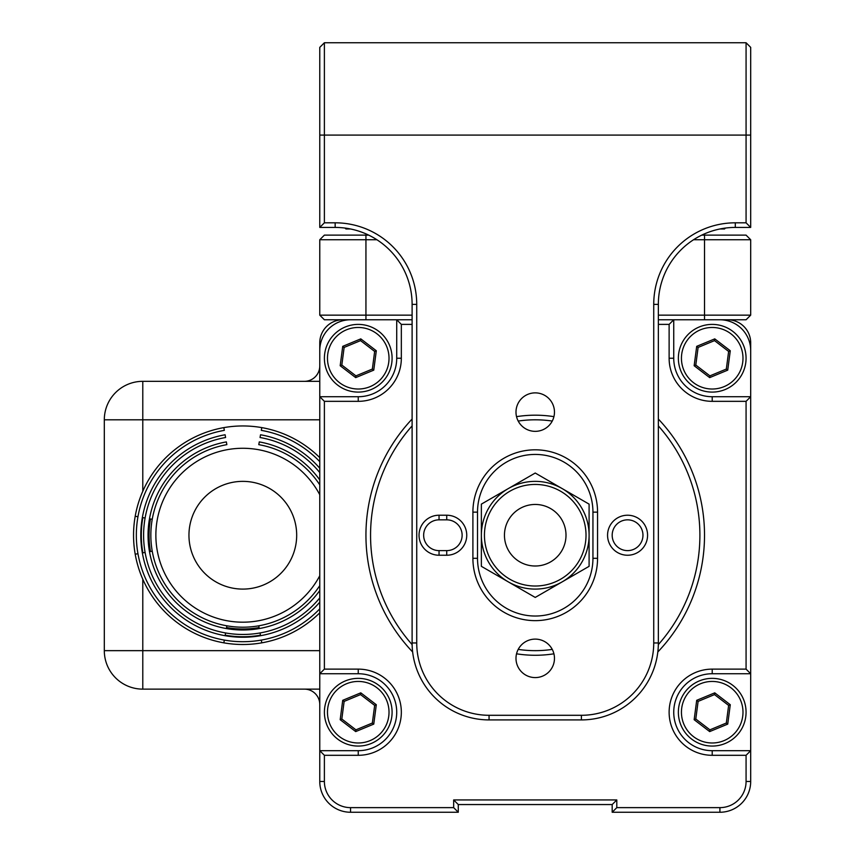<?xml version="1.0" encoding="UTF-8"?>
<svg xmlns="http://www.w3.org/2000/svg" width="855" height="855" viewBox="0 0 855 855"><rect width="100%" height="100%" fill="white"/><g stroke="black" fill="none" stroke-linecap="round" stroke-linejoin="round"><path stroke-width="1.28" d="M342.855 319.77A23.085 23.085 0 0 0 319.77 342.855L319.77 396.72L358.245 396.72A38.475 38.475 0 0 0 396.72 358.245L396.72 319.77L401.337 324.387L401.337 358.245A43.092 43.092 0 0 1 358.245 401.337L324.387 401.337L324.387 669.123L358.245 669.123A43.092 43.092 0 0 1 401.337 712.215A43.092 43.092 0 0 1 358.245 755.307L324.387 755.307L324.387 781.47A26.163 26.163 0 0 0 350.55 807.633L453.663 807.633L453.663 799.938L616.797 799.938L616.797 807.633L719.91 807.633A26.163 26.163 0 0 0 746.073 781.47L746.073 755.307L712.215 755.307A43.092 43.092 0 0 1 669.123 712.215A43.092 43.092 0 0 1 712.215 669.123L746.073 669.123L746.073 401.337L712.215 401.337A43.092 43.092 0 0 1 669.123 358.245L669.123 324.387L658.35 324.387M669.123 324.387L673.74 319.77L673.74 358.245A38.475 38.475 0 0 0 712.215 396.72L750.69 396.72L750.69 342.855A23.085 23.085 0 0 0 727.605 319.77M719.91 319.77A30.78 30.78 0 0 1 750.69 350.55L750.69 673.74L712.215 673.74A38.475 38.475 0 0 0 673.74 712.215A38.475 38.475 0 0 0 712.215 750.69L750.69 750.69L750.69 781.47A30.78 30.78 0 0 1 719.91 812.25L612.18 812.25L612.18 804.555L458.28 804.555L458.28 812.25L350.55 812.25A30.78 30.78 0 0 1 319.77 781.47L319.77 750.69L358.245 750.69A38.475 38.475 0 0 0 396.72 712.215A38.475 38.475 0 0 0 358.245 673.74L319.77 673.74L319.77 350.55A30.78 30.78 0 0 1 350.55 319.77M553.922 653.808A120.042 120.042 0 0 1 516.538 653.808M518.205 649.394A115.425 115.425 0 0 0 552.255 649.394M658.329 644.606A164.673 164.673 0 0 0 658.35 425.876M412.11 425.876A164.673 164.673 0 0 0 412.131 644.606M412.644 651.98A169.29 169.29 0 0 1 412.11 419.036M658.35 419.036A169.29 169.29 0 0 1 657.816 651.98M324.387 669.123L319.77 673.74L319.77 750.69L324.387 755.307M412.11 324.387L401.337 324.387M746.073 755.307L750.69 750.69L750.69 673.74L746.073 669.123M516.538 416.652A120.042 120.042 0 0 1 553.922 416.652M552.255 421.066A115.425 115.425 0 0 0 518.205 421.066M750.69 396.72L746.073 401.337M612.18 812.25L616.797 807.633M612.18 804.555L616.797 799.938M458.28 804.555L453.663 799.938M458.28 812.25L453.663 807.633M324.387 401.337L319.77 396.72M700.427 683.786A30.78 30.78 0 0 0 683.786 724.003A30.78 30.78 0 0 0 724.003 740.644A30.78 30.78 0 0 0 740.644 700.427A30.78 30.78 0 0 0 700.427 683.786M725.179 743.487A33.858 33.858 0 0 1 680.943 725.179A33.858 33.858 0 0 1 699.251 680.943A33.858 33.858 0 0 1 743.487 699.251A33.858 33.858 0 0 1 725.179 743.487M694.153 719.707L696.697 700.32L714.759 692.839L730.277 704.723L727.733 724.11L709.671 731.591L694.153 719.707L695.799 719.023L709.907 729.839L726.323 723.031L728.631 705.407L714.524 694.591L698.108 701.399L695.799 719.023M709.671 731.591L709.907 729.839M726.323 723.031L727.733 724.11M728.631 705.407L730.277 704.723M714.524 694.591L714.759 692.839M696.697 700.32L698.108 701.399M700.427 329.816A30.78 30.78 0 0 0 683.786 370.033A30.78 30.78 0 0 0 724.003 386.674A30.78 30.78 0 0 0 740.644 346.457A30.78 30.78 0 0 0 700.427 329.816M725.179 389.517A33.858 33.858 0 0 1 680.943 371.209A33.858 33.858 0 0 1 699.251 326.973A33.858 33.858 0 0 1 743.487 345.281A33.858 33.858 0 0 1 725.179 389.517M694.153 365.737L696.697 346.35L714.759 338.869L730.277 350.753L727.733 370.14L709.671 377.621L694.153 365.737L695.799 365.053L709.907 375.869L726.323 369.061L728.631 351.437L714.524 340.621L698.108 347.429L695.799 365.053M709.671 377.621L709.907 375.869M726.323 369.061L727.733 370.14M728.631 351.437L730.277 350.753M714.524 340.621L714.759 338.869M696.697 346.35L698.108 347.429M346.457 329.816A30.78 30.78 0 0 0 329.816 370.033A30.78 30.78 0 0 0 370.033 386.674A30.78 30.78 0 0 0 386.674 346.457A30.78 30.78 0 0 0 346.457 329.816M371.209 389.517A33.858 33.858 0 0 1 326.973 371.209A33.858 33.858 0 0 1 345.281 326.973A33.858 33.858 0 0 1 389.517 345.281A33.858 33.858 0 0 1 371.209 389.517M340.183 365.737L342.727 346.35L360.789 338.869L376.307 350.753L373.763 370.14L355.701 377.621L340.183 365.737L341.829 365.053L355.937 375.869L372.353 369.061L374.661 351.437L360.554 340.621L344.138 347.429L341.829 365.053M355.701 377.621L355.937 375.869M372.353 369.061L373.763 370.14M374.661 351.437L376.307 350.753M360.554 340.621L360.789 338.869M342.727 346.35L344.138 347.429M346.457 683.786A30.78 30.78 0 0 0 329.816 724.003A30.78 30.78 0 0 0 370.033 740.644A30.78 30.78 0 0 0 386.674 700.427A30.78 30.78 0 0 0 346.457 683.786M371.209 743.487A33.858 33.858 0 0 1 326.973 725.179A33.858 33.858 0 0 1 345.281 680.943A33.858 33.858 0 0 1 389.517 699.251A33.858 33.858 0 0 1 371.209 743.487M340.183 719.707L342.727 700.32L360.789 692.839L376.307 704.723L373.763 724.11L355.701 731.591L340.183 719.707L341.829 719.023L355.937 729.839L372.353 723.031L374.661 705.407L360.554 694.591L344.138 701.399L341.829 719.023M355.701 731.591L355.937 729.839M372.353 723.031L373.763 724.11M374.661 705.407L376.307 704.723M360.554 694.591L360.789 692.839M342.727 700.32L344.138 701.399M725.435 228.061L724.527 228.969L719.985 228.969M350.475 228.969L345.933 228.969L345.025 228.061M535.23 589.095A53.865 53.865 0 0 1 481.365 535.23A53.865 53.865 0 0 1 535.23 481.365A53.865 53.865 0 0 1 589.095 535.23A53.865 53.865 0 0 1 535.23 589.095A53.865 53.865 0 0 0 589.095 535.23A53.865 53.865 0 0 0 535.23 481.365M535.23 597.431L589.095 566.331L589.095 504.129L535.23 473.029L481.365 504.129L481.365 566.331L535.23 597.431M188.955 535.23A53.865 53.865 0 0 1 242.82 481.365A53.865 53.865 0 0 1 296.685 535.23A53.865 53.865 0 0 1 242.82 589.095A53.865 53.865 0 0 1 188.955 535.23M152.243 551.197L150.48 551.507A93.761 93.761 0 0 1 150.48 518.953L152.243 519.263M145.104 552.458L142.849 552.854A101.521 101.521 0 0 1 142.849 517.606L145.104 518.002M319.77 612.811A109.269 109.269 0 0 1 135.208 516.26A109.269 109.269 0 0 1 261.79 427.618L261.309 430.364A106.48 106.48 0 0 1 319.77 461.636M135.208 554.2L137.954 553.719M319.77 575.725A86.954 86.954 0 0 1 155.867 535.23A86.954 86.954 0 0 1 319.77 494.735M223.85 427.618L224.331 430.364L223.85 427.618M319.77 608.824A106.48 106.48 0 0 1 136.34 535.23A106.48 106.48 0 0 1 224.331 430.364M319.77 602.209A102.012 102.012 0 0 1 140.808 535.23A102.012 102.012 0 0 1 225.1 434.768L225.592 437.514L225.1 434.768M319.77 597.88A99.223 99.223 0 0 1 143.597 535.23A99.223 99.223 0 0 1 225.592 437.514M319.77 590.538A94.766 94.766 0 0 1 148.054 535.23A94.766 94.766 0 0 1 226.361 441.907L226.853 444.653L226.361 441.907M319.77 585.611A91.977 91.977 0 0 1 150.843 535.23A91.977 91.977 0 0 1 226.853 444.653M260.54 434.768L260.048 437.514L260.54 434.768A102.012 102.012 0 0 1 319.77 468.251M260.048 437.514A99.223 99.223 0 0 1 319.77 472.58M259.279 441.907L258.787 444.653L259.279 441.907A94.766 94.766 0 0 1 319.77 479.922M258.787 444.653A91.977 91.977 0 0 1 319.77 484.849M261.309 430.364L261.79 427.618A109.269 109.269 0 0 1 319.77 457.649M258.787 625.807L259.097 627.57A93.761 93.761 0 0 1 226.543 627.57L226.853 625.807M260.048 632.946L260.444 635.201A101.521 101.521 0 0 1 225.196 635.201L225.592 632.946M223.85 642.842L224.331 640.096M261.79 642.842L261.309 640.096M135.208 516.26L137.954 516.741M304.38 689.13A15.39 15.39 0 0 1 319.77 704.52M319.77 365.94A15.39 15.39 0 0 1 304.38 381.33M319.77 689.13L142.785 689.13L142.785 650.655L319.77 650.655M319.77 419.805L142.785 419.805L142.785 381.33L319.77 381.33M142.785 579.188L142.785 650.655L104.31 650.655A38.475 38.475 0 0 0 142.785 689.13A38.475 38.475 0 0 1 104.31 650.655L104.31 419.805A38.475 38.475 0 0 1 142.785 381.33A38.475 38.475 0 0 0 104.31 419.805L142.785 419.805L142.785 491.272M376.916 239.742L365.94 239.742L365.94 315.153L319.77 315.153L319.77 239.742L324.387 235.125L368.697 235.125M412.11 319.77L324.387 319.77L319.77 315.153M658.35 315.153L704.52 315.153L704.52 239.742L750.69 239.742L750.69 315.153L746.073 319.77L658.35 319.77M701.763 235.125L704.52 235.125L704.52 239.742L693.544 239.742M365.94 319.77L365.94 315.153L412.11 315.153M704.52 235.125L746.073 235.125L750.69 239.742M365.94 235.125L365.94 239.742L319.77 239.742M704.52 319.77L704.52 315.153L750.69 315.153M554.329 511.098A30.78 30.78 0 0 0 511.098 516.131A30.78 30.78 0 0 0 516.131 559.362A30.78 30.78 0 0 0 559.362 554.329A30.78 30.78 0 0 0 554.329 511.098M446.738 515.223A20.007 20.007 0 0 1 466.745 535.23A20.007 20.007 0 0 1 446.738 555.237L439.043 555.237A20.007 20.007 0 0 1 419.036 535.23A20.007 20.007 0 0 1 439.043 515.223L446.738 515.223L446.738 519.84L439.043 519.84A15.39 15.39 0 0 0 423.653 535.23A15.39 15.39 0 0 0 439.043 550.62L446.738 550.62A15.39 15.39 0 0 0 462.127 535.23A15.39 15.39 0 0 0 446.738 519.84M647.577 535.23A20.007 20.007 0 0 1 627.57 555.237A20.007 20.007 0 0 1 607.563 535.23A20.007 20.007 0 0 1 627.57 515.223A20.007 20.007 0 0 1 647.577 535.23M612.18 535.23A15.39 15.39 0 0 0 627.57 550.62A15.39 15.39 0 0 0 642.96 535.23A15.39 15.39 0 0 0 627.57 519.84A15.39 15.39 0 0 0 612.18 535.23M515.993 412.11A19.238 19.238 0 0 0 535.23 431.348A19.238 19.238 0 0 0 554.467 412.11A19.238 19.238 0 0 0 535.23 392.873A19.238 19.238 0 0 0 515.993 412.11M515.993 658.35A19.238 19.238 0 0 0 535.23 677.588A19.238 19.238 0 0 0 554.467 658.35A19.238 19.238 0 0 0 535.23 639.113A19.238 19.238 0 0 0 515.993 658.35M335.16 227.43L319.77 227.43L319.77 47.367L324.387 42.75L746.073 42.75L750.69 47.367L750.69 227.43L735.3 227.43A76.95 76.95 0 0 0 658.35 304.38L658.35 642.96A76.95 76.95 0 0 1 581.4 719.91L489.06 719.91A76.95 76.95 0 0 1 412.11 642.96L412.11 304.38A76.95 76.95 0 0 0 335.16 227.43L335.16 222.813A81.567 81.567 0 0 1 416.727 304.38L416.727 642.96A72.333 72.333 0 0 0 489.06 715.293L581.4 715.293A72.333 72.333 0 0 0 653.733 642.96L653.733 304.38A81.567 81.567 0 0 1 735.3 222.813L746.073 222.813L746.073 42.75M472.901 558.315L472.901 512.145A62.33 62.33 0 0 1 535.23 449.816A62.33 62.33 0 0 1 597.56 512.145L597.56 558.315A62.33 62.33 0 0 1 535.23 620.645A62.33 62.33 0 0 1 472.901 558.315L477.518 558.315A57.713 57.713 0 0 0 535.23 616.028A57.713 57.713 0 0 0 592.942 558.315L592.942 512.145A57.713 57.713 0 0 0 535.23 454.433A57.713 57.713 0 0 0 477.518 512.145L477.518 558.315M324.387 42.75L324.387 222.813L335.16 222.813M750.69 227.43L746.073 222.813M324.387 222.813L319.77 227.43M358.245 669.123L358.245 673.74M712.215 396.72L712.215 401.337M669.123 358.245L673.74 358.245M712.215 673.74L712.215 669.123M712.215 750.69L712.215 755.307M750.69 781.47L746.073 781.47M719.91 812.25L719.91 807.633M401.337 358.245L396.72 358.245M358.245 401.337L358.245 396.72M350.55 812.25L350.55 807.633M319.77 781.47L324.387 781.47M358.245 755.307L358.245 750.69M535.23 484.443A50.787 50.787 0 0 0 484.443 535.23A50.787 50.787 0 0 0 535.23 586.017A50.787 50.787 0 0 0 586.017 535.23A50.787 50.787 0 0 0 535.23 484.443M750.69 135.09L319.77 135.09M735.3 227.43L735.3 222.813M658.35 304.38L653.733 304.38M658.35 642.96L653.733 642.96M581.4 719.91L581.4 715.293M489.06 719.91L489.06 715.293M412.11 642.96L416.727 642.96M412.11 304.38L416.727 304.38M592.942 558.315L597.56 558.315M592.942 512.145L597.56 512.145M472.901 512.145L477.518 512.145M439.043 550.62L439.043 555.237M439.043 515.223L439.043 519.84M446.738 550.62L446.738 555.237"/></g></svg>

